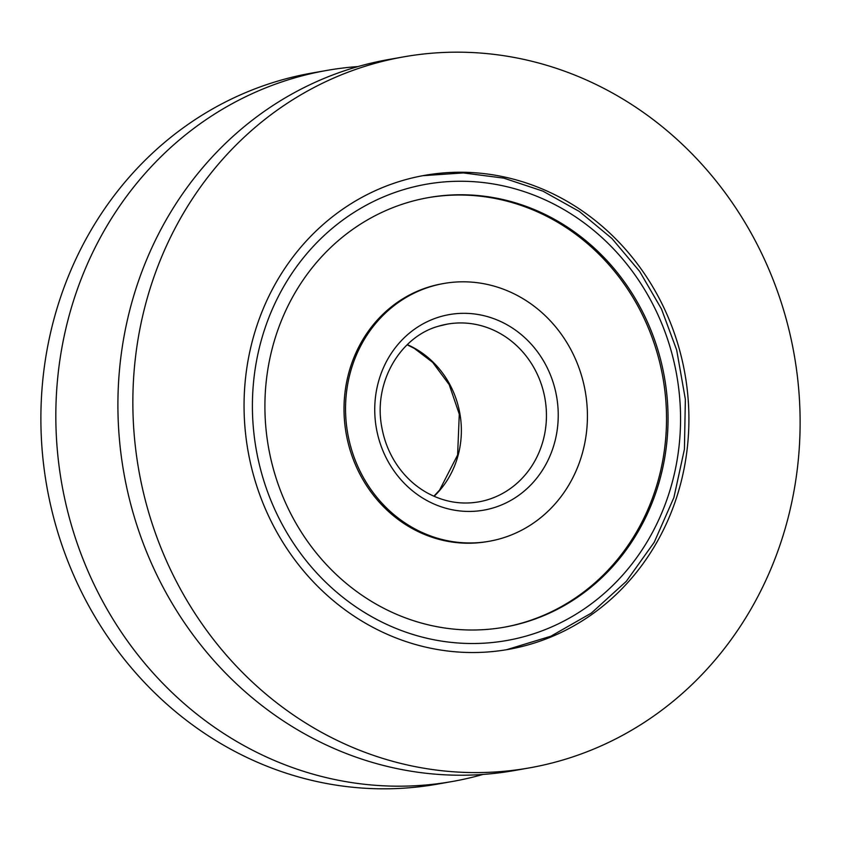 <?xml version="1.0" encoding="UTF-8"?>
<svg xmlns="http://www.w3.org/2000/svg" width="841" height="841" viewBox="0 0 841 841"><rect width="100%" height="100%" fill="white"/><g stroke="black" fill="none" stroke-linecap="round" stroke-linejoin="round"><path stroke-width="1.26" d="M659.46 355.354A218.124 201.031 -100 0 1 504.4 627.186A218.124 201.031 -100 0 1 273.504 469.415A218.124 201.031 -100 0 1 428.563 197.582A218.124 201.031 -100 0 1 659.46 355.354M501.425 538.398A130.87 120.62 -100 0 1 489.231 541.268A130.87 120.62 -100 0 1 349.036 440.011A130.87 120.62 -100 0 1 431.538 286.371A130.87 120.62 -100 0 1 443.733 283.501A130.87 120.62 -100 0 1 583.927 384.757A130.87 120.62 -100 0 1 501.425 538.398M503.633 627.323A218.124 201.031 80 0 0 523.197 622.676A218.124 201.031 80 0 0 660.784 367.012A218.124 201.031 80 0 0 427.806 197.719M443.733 283.501L442.208 283.774A130.87 120.62 80 0 0 430.014 286.644A130.87 120.62 80 0 0 347.512 440.285A130.87 120.62 80 0 0 487.706 541.53L489.231 541.268M253.54 475.323A240.684 221.835 -100 0 1 424.642 175.359A240.684 221.835 -100 0 1 679.423 349.446A240.684 221.835 -100 0 1 508.321 649.41A240.684 221.835 -100 0 1 253.54 475.323M358.024 66.565A361.031 332.752 80 0 0 326.707 70.444A361.031 332.752 80 0 0 293.057 78.36A361.031 332.752 80 0 0 70.055 520.379A361.031 332.752 80 0 0 452.216 781.51A361.031 332.752 80 0 0 482.976 774.435M403.722 56.852L388.784 59.49A361.031 332.752 80 0 0 355.133 67.406A361.031 332.752 80 0 0 132.132 509.425A361.031 332.752 80 0 0 514.293 770.556L529.241 767.917A361.031 332.752 -100 0 1 147.08 506.787A361.031 332.752 -100 0 1 403.722 56.852A361.031 332.752 -100 0 1 785.893 317.982A361.031 332.752 -100 0 1 529.241 767.917M452.216 781.51L437.278 784.148A361.031 332.752 -100 0 1 55.107 523.018A361.031 332.752 -100 0 1 311.759 73.083L326.707 70.444M671.433 351.811A231.664 213.509 -100 0 1 528.337 635.439A231.664 213.509 -100 0 1 261.53 472.957A231.664 213.509 -100 0 1 404.626 189.33A231.664 213.509 -100 0 1 671.433 351.811M492.994 507.975A99.28 91.501 -100 0 1 378.65 438.34A99.28 91.501 -100 0 1 439.969 316.784A99.28 91.501 -100 0 1 554.324 386.418A99.28 91.501 -100 0 1 492.994 507.975M407.296 344.631A90.26 83.185 -100 0 1 434.072 496.306M487.139 499.901A90.26 83.185 -100 0 1 478.718 501.877C460.952 504.905 443.743 501.888 427.112 492.837C415.664 486.434 405.94 477.593 397.93 466.313C389.761 454.645 384.379 441.63 381.803 427.27C373.015 382.213 400.558 336.2 439.086 326.056L447.349 324.111A90.26 83.185 -100 0 1 544.032 393.935A90.26 83.185 -100 0 1 487.139 499.901M439.212 326.003A90.26 83.185 -100 0 1 447.349 324.111M506.597 649.704L550.876 636.217L591.36 613.089L626.324 581.32L654.224 542.266L673.883 497.609L684.416 449.262L685.362 399.338L676.679 350.003L661.468 308.973L639.654 271.412L611.985 238.55L579.375 211.501L542.918 191.138L503.822 178.145L463.38 172.931L422.928 175.674M433.861 496.211L439.591 490.103L457.609 454.992L459.281 414.161L449.199 384.642L432.621 362.303L414.308 348.395L407.139 344.789"/></g></svg>
